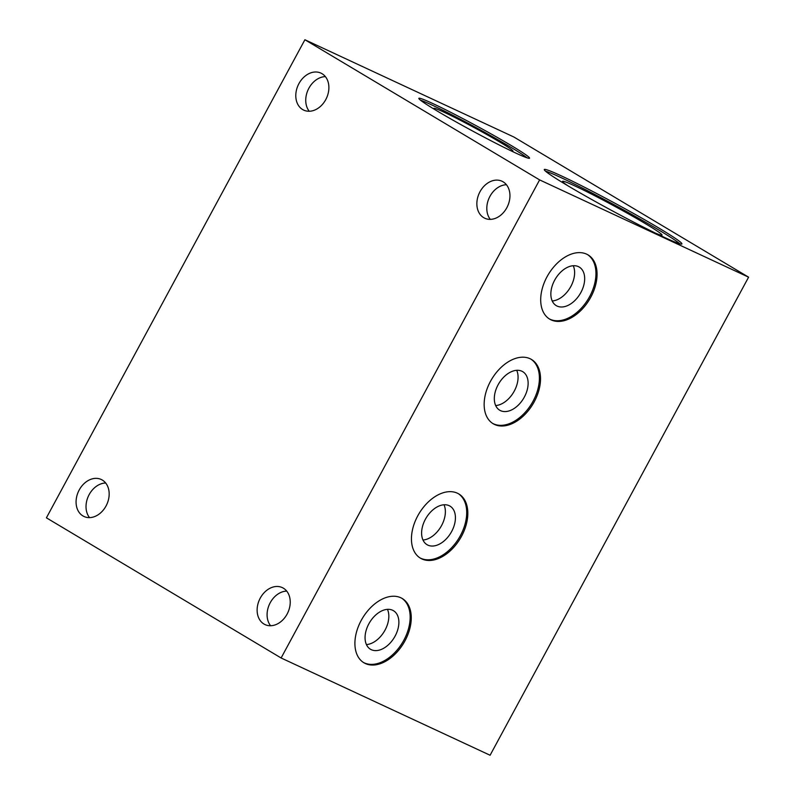 <?xml version="1.0" encoding="UTF-8"?>
<svg xmlns="http://www.w3.org/2000/svg" width="795" height="795" viewBox="0 0 795 795"><rect width="100%" height="100%" fill="white"/><g stroke="black" fill="none" stroke-linecap="round" stroke-linejoin="round"><path stroke-width="1.19" d="M586.65 254.161A37.415 24.079 -59.2 0 1 588.062 254.907A37.415 24.079 -59.2 0 1 590.178 298.294A37.415 24.079 -59.2 0 1 551.114 319.888A37.415 24.079 -59.2 0 1 549.703 319.143A37.415 24.079 -59.2 0 1 547.586 275.756A37.415 24.079 -59.2 0 1 586.65 254.161M587.495 254.579A37.415 24.079 -59.2 0 1 588.807 298.065A37.415 24.079 -59.2 0 1 549.991 319.222A37.415 24.079 -59.2 0 1 549.146 318.805M286.717 591.102A20.412 15.582 -65 0 0 270.221 602.729A20.412 15.582 -65 0 0 270.598 625.735M287.094 614.118A20.412 15.582 115 0 1 265.073 624.612A20.412 15.582 115 0 1 260.263 598.098A20.412 15.582 115 0 1 282.295 587.604A20.412 15.582 115 0 1 287.094 614.118M400.859 597.78A37.415 24.079 -59.2 0 1 402.27 598.526A37.415 24.079 -59.2 0 1 404.377 641.913A37.415 24.079 -59.2 0 1 365.312 663.507A37.415 24.079 -59.2 0 1 363.911 662.762A37.415 24.079 -59.2 0 1 361.795 619.375A37.415 24.079 -59.2 0 1 400.859 597.78M401.704 598.198A37.415 24.079 -59.2 0 1 403.015 641.684A37.415 24.079 -59.2 0 1 364.199 662.841A37.415 24.079 -59.2 0 1 363.355 662.424M432.848 103.569A62.924 3.19 -151.6 0 1 494.609 135.895A62.924 3.19 -151.6 0 1 529.549 158.195A62.924 3.19 -151.6 0 1 515.558 152.958A62.924 3.19 -151.6 0 1 453.796 120.631A62.924 3.19 -151.6 0 1 418.856 98.341A62.924 3.19 -151.6 0 1 432.848 103.569M420.456 100.17A62.924 3.19 -151.6 0 1 432.043 105.069A62.924 3.19 -151.6 0 1 486.689 133.411A62.924 3.19 -151.6 0 1 527.145 157.857M561.687 176.043A78.228 3.965 -151.6 0 1 638.465 216.23A78.228 3.965 -151.6 0 1 681.911 243.956A78.228 3.965 -151.6 0 1 664.511 237.447A78.228 3.965 -151.6 0 1 587.724 197.259A78.228 3.965 -151.6 0 1 544.287 169.544A78.228 3.965 -151.6 0 1 561.687 176.043M545.479 171.154A78.228 3.965 -151.6 0 1 560.872 177.543A78.228 3.965 -151.6 0 1 630.614 213.776A78.228 3.965 -151.6 0 1 679.904 243.836M457.403 493.198A37.415 24.079 -59.2 0 1 458.814 493.943A37.415 24.079 -59.2 0 1 460.931 537.341A37.415 24.079 -59.2 0 1 421.867 558.935A37.415 24.079 -59.2 0 1 420.456 558.189A37.415 24.079 -59.2 0 1 418.339 514.792A37.415 24.079 -59.2 0 1 457.403 493.198M458.248 493.616A37.415 24.079 -59.2 0 1 459.56 537.112A37.415 24.079 -59.2 0 1 420.744 558.269A37.415 24.079 -59.2 0 1 419.899 557.842M105.655 482.992A20.412 15.582 -65 0 0 89.159 494.609A20.412 15.582 -65 0 0 88.96 516.849A20.412 15.582 -65 0 0 89.537 517.625M106.033 505.998A20.412 15.582 115 0 1 84.012 516.492A20.412 15.582 115 0 1 79.212 489.978A20.412 15.582 115 0 1 101.233 479.484A20.412 15.582 115 0 1 106.033 505.998M530.106 358.734A37.415 24.079 -59.2 0 1 531.517 359.479A37.415 24.079 -59.2 0 1 533.624 402.876A37.415 24.079 -59.2 0 1 494.56 424.47A37.415 24.079 -59.2 0 1 493.158 423.725A37.415 24.079 -59.2 0 1 491.042 380.328A37.415 24.079 -59.2 0 1 530.106 358.734M530.951 359.161A37.415 24.079 -59.2 0 1 532.262 402.648A37.415 24.079 -59.2 0 1 493.447 423.805A37.415 24.079 -59.2 0 1 492.602 423.377M325.374 76.618A20.412 15.582 -65 0 0 308.877 88.245A20.412 15.582 -65 0 0 309.255 111.26M325.751 99.633A20.412 15.582 115 0 1 303.73 110.127A20.412 15.582 115 0 1 298.93 83.614A20.412 15.582 115 0 1 320.951 73.12A20.412 15.582 115 0 1 325.751 99.633M578.422 266.633A22.449 14.449 -59.2 0 1 579.277 267.08A22.449 14.449 -59.2 0 1 580.539 293.116A22.449 14.449 -59.2 0 1 557.096 306.075A22.449 14.449 -59.2 0 1 556.252 305.628A22.449 14.449 -59.2 0 1 554.99 279.592A22.449 14.449 -59.2 0 1 578.422 266.633M552.217 300.967A22.449 14.449 120.8 0 0 570.104 287.76A22.449 14.449 120.8 0 0 573.255 265.739M392.631 610.252A22.449 14.449 -59.2 0 1 393.475 610.699A22.449 14.449 -59.2 0 1 394.747 636.735A22.449 14.449 -59.2 0 1 371.305 649.694A22.449 14.449 -59.2 0 1 370.46 649.247A22.449 14.449 -59.2 0 1 369.198 623.21A22.449 14.449 -59.2 0 1 392.631 610.252M366.425 644.586A22.449 14.449 120.8 0 0 384.313 631.379A22.449 14.449 120.8 0 0 387.463 609.358M435.014 109.7A44.967 2.276 -151.6 0 1 433.841 108.368A44.967 2.276 -151.6 0 1 443.849 112.115A44.967 2.276 -151.6 0 1 487.981 135.21A44.967 2.276 -151.6 0 1 512.954 151.149A44.967 2.276 -151.6 0 1 511.195 150.891M567.849 185.752A56.544 2.862 -151.6 0 1 562.552 181.349A56.544 2.862 -151.6 0 1 575.133 186.05A56.544 2.862 -151.6 0 1 630.624 215.097A56.544 2.862 -151.6 0 1 662.026 235.131A56.544 2.862 -151.6 0 1 655.438 233.114M449.175 505.68A22.449 14.449 -59.2 0 1 450.02 506.127A22.449 14.449 -59.2 0 1 451.292 532.163A22.449 14.449 -59.2 0 1 427.849 545.122A22.449 14.449 -59.2 0 1 427.004 544.664A22.449 14.449 -59.2 0 1 425.742 518.628A22.449 14.449 -59.2 0 1 449.175 505.68M422.97 540.014A22.449 14.449 120.8 0 0 440.857 526.797A22.449 14.449 120.8 0 0 444.007 504.775M521.878 371.215A22.449 14.449 -59.2 0 1 522.722 371.663A22.449 14.449 -59.2 0 1 523.994 397.699A22.449 14.449 -59.2 0 1 500.552 410.657A22.449 14.449 -59.2 0 1 499.707 410.21A22.449 14.449 -59.2 0 1 498.445 384.174A22.449 14.449 -59.2 0 1 521.878 371.215M495.673 405.549A22.449 14.449 120.8 0 0 513.56 392.333A22.449 14.449 120.8 0 0 516.71 370.321M506.435 184.738A20.412 15.582 -65 0 0 489.939 196.365A20.412 15.582 -65 0 0 490.316 219.37M506.812 207.753A20.412 15.582 115 0 1 484.791 218.237A20.412 15.582 115 0 1 479.991 191.734A20.412 15.582 115 0 1 502.013 181.24A20.412 15.582 115 0 1 506.812 207.753M304.902 39.75L513.888 137.018L748.592 277.177L490.098 755.25L281.112 657.982L539.616 179.899L304.902 39.75L46.408 517.823L281.112 657.982M748.592 277.177L539.616 179.899"/></g></svg>
